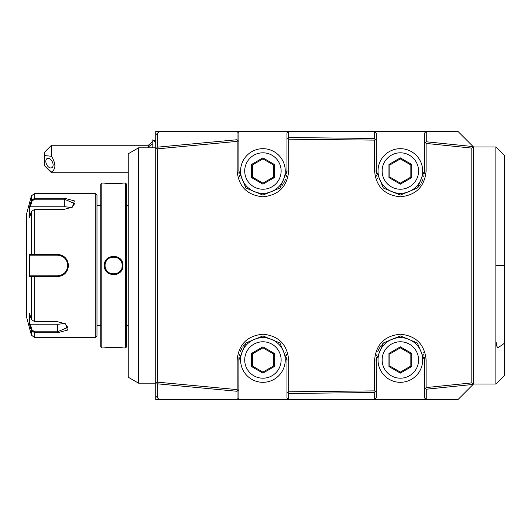 <?xml version="1.0" encoding="UTF-8"?>
<svg xmlns="http://www.w3.org/2000/svg" width="531" height="531" viewBox="0 0 531 531"><rect width="100%" height="100%" fill="white"/><g stroke="black" fill="none" stroke-linecap="round" stroke-linejoin="round"><path stroke-width="0.8" d="M65.247 323.691L67.776 327.388L57.474 331.802L34.707 331.802L34.707 337.65L31.389 335.101L31.389 330.528L29.57 324.567L29.57 313.542L31.389 319.503L31.389 276.525L29.57 276.525L29.57 254.475L57.474 254.402C64.112 255.026 67.776 258.73 68.466 265.5C67.782 272.264 64.118 275.967 57.474 276.598L31.389 276.525L32.052 275.808L30.28 275.808L57.474 275.808L34.707 275.808L34.707 321.686L57.474 321.686L65.512 323.85L67.537 330.09L57.474 332.791L34.707 332.791L31.389 330.528L32.052 330.016L30.28 324.209L57.474 324.209A10.308 5.151 0 0 0 64.005 323.04M34.707 337.65L95.261 337.65L95.261 193.35L34.707 193.35L34.707 198.209L64.344 198.209L74.406 200.904L72.382 207.15L64.344 209.314L34.707 209.314L31.389 211.497L29.57 217.458L29.57 206.433L31.389 200.472L34.707 198.209L34.707 199.198L64.344 199.198L74.652 203.612L72.116 207.309M31.389 319.503L34.707 321.686M34.707 331.802L32.052 330.016M45.268 275.808L58.098 275.788M58.895 275.708L59.326 275.635M61.762 274.872L62.154 274.68M62.598 274.441A10.308 10.308 0 0 0 63.176 274.082A10.308 10.308 0 0 1 62.598 274.441L63.063 274.162M63.501 273.857L63.846 273.598M65.572 271.872L65.864 271.487M66.163 271.042L66.421 270.618M66.641 270.206L66.833 269.808M67.039 269.336L67.225 268.825A10.308 10.308 0 0 1 66.999 269.436A10.308 10.308 0 0 0 67.231 268.805M67.59 267.465L67.676 266.934M67.756 266.144L67.756 264.83M67.576 263.476L67.49 263.091M67.039 261.664L66.84 261.206M66.641 260.787L66.421 260.389M66.149 259.938L65.864 259.513M64.948 258.405L64.583 258.039M63.474 257.123L63.07 256.845M62.585 256.553L62.16 256.32M61.722 256.108L61.291 255.929M58.131 255.212L57.474 255.192C63.707 255.796 67.145 259.228 67.776 265.5C67.145 271.772 63.713 275.204 57.474 275.808A10.308 10.308 0 0 0 58.131 275.788A10.308 10.308 0 0 1 57.474 275.808L43.383 275.808M34.707 193.35L31.389 195.899L31.389 200.472L32.052 200.983L34.707 199.198M31.389 211.497L31.389 254.475L32.052 255.192L57.474 255.192A10.308 10.308 0 0 1 58.098 255.212A10.308 10.308 0 0 0 57.474 255.192L43.383 255.192M59.366 255.371A10.308 10.308 0 0 0 58.735 255.272A10.308 10.308 0 0 1 59.339 255.365M59.658 255.424A10.308 10.308 0 0 1 59.996 255.511A10.308 10.308 0 0 0 59.618 255.418M60.62 255.683A10.308 10.308 0 0 1 61.828 256.161A10.308 10.308 0 0 0 60.62 255.683M62.97 256.778A10.308 10.308 0 0 1 63.508 257.143A10.308 10.308 0 0 0 62.97 256.778M64.516 257.973A10.308 10.308 0 0 1 64.974 258.438A10.308 10.308 0 0 0 64.516 257.973M65.804 259.44A10.308 10.308 0 0 1 66.176 259.978A10.308 10.308 0 0 0 65.804 259.44M66.8 261.119A10.308 10.308 0 0 1 67.059 261.71A10.308 10.308 0 0 0 66.8 261.119M67.457 262.945A10.308 10.308 0 0 1 67.696 264.212A10.308 10.308 0 0 0 67.457 262.945M67.756 264.856A10.308 10.308 0 0 1 67.756 266.17A10.308 10.308 0 0 0 67.756 264.856M67.689 266.841A10.308 10.308 0 0 1 67.583 267.505A10.308 10.308 0 0 0 67.689 266.841M67.543 267.697A10.308 10.308 0 0 1 67.43 268.162A10.308 10.308 0 0 0 67.543 267.697M66.959 269.522A10.308 10.308 0 0 1 66.72 270.053A10.308 10.308 0 0 0 66.959 269.522M66.395 270.651A10.308 10.308 0 0 1 66.063 271.188A10.308 10.308 0 0 0 66.395 270.651M66.043 271.228A10.308 10.308 0 0 1 65.645 271.779A10.308 10.308 0 0 0 66.043 271.228M65.213 272.303A10.308 10.308 0 0 1 64.822 272.722A10.308 10.308 0 0 0 65.213 272.303M64.749 272.795A10.308 10.308 0 0 1 64.251 273.259A10.308 10.308 0 0 0 64.749 272.795M62.001 274.759A10.308 10.308 0 0 1 60.753 275.27A10.308 10.308 0 0 0 62.001 274.759M59.452 275.616A10.308 10.308 0 0 1 58.788 275.722A10.308 10.308 0 0 0 59.452 275.616M32.285 275.808L34.09 275.808M29.57 276.525L30.28 275.808M31.389 335.101L26.55 317.034L26.55 213.966L31.389 195.899M29.57 324.567L30.28 324.209M29.57 206.433L30.28 206.791L32.052 200.983M30.28 206.791L64.344 206.791A10.308 5.151 180 0 1 70.882 207.96M30.28 255.192L32.052 255.192L30.28 255.192L29.57 254.475M32.285 255.192L34.09 255.192M34.707 209.314L34.707 255.192L57.474 255.192L57.474 254.402M95.261 337.65L96.981 335.931L96.981 195.069L95.261 193.35M101.793 183.042L101.793 347.958L100.757 346.922L100.757 184.078L101.793 183.042L104.368 183.042C103.81 183.62 123.438 183.626 122.92 183.042L125.495 183.042L126.531 184.078L126.531 346.922L125.495 347.958L125.495 183.042M104.368 265.5C103.817 253.433 123.464 253.426 122.92 265.5C123.471 277.567 103.817 277.574 104.368 265.5L105.052 265.5C104.454 254.449 122.834 254.442 122.236 265.5C122.84 276.551 104.454 276.558 105.052 265.5L105.072 266.064A8.589 8.589 0 0 1 105.052 265.5L105.072 265.009M115.273 256.294L113.647 256.148M116.183 183.534L117.464 183.487M118.579 183.427L119.747 183.348M121.652 183.182L122.528 183.089M115.4 274.686L116.734 274.321M121.977 269.609L122.641 267.77M101.793 347.958L104.368 347.958C103.85 347.374 123.477 347.38 122.92 347.958L122.528 347.911M121.652 347.818L119.747 347.652M118.579 347.573L117.451 347.513M116.143 347.46L115.008 347.433M113.634 347.427L112.26 347.433M111.132 347.46L109.831 347.513M108.696 347.573L107.567 347.652M105.629 347.818L104.76 347.911M126.517 205.384L128.177 205.384L128.177 325.616A3.438 3.438 0 0 1 128.243 326.313M128.177 205.384A3.438 3.438 0 0 0 128.243 204.687M128.243 265.5L128.243 377.222L138.551 383.17L138.551 147.83L128.243 153.778L128.243 265.5M160.302 399.491A1387.171 1339.905 -90 0 1 159.008 399.332L157.242 397.566L157.242 383.807L237.052 391.274L237.052 399.491L155.729 399.491L155.729 131.509L160.302 131.509A1387.171 1339.905 90 0 0 159.008 131.668L157.242 133.434L157.242 147.193L156.705 147.963L157.448 148.846L157.448 382.154L156.705 383.037L155.729 382.154M157.242 397.566L155.729 396.053M157.242 383.807L156.705 383.037M155.729 148.846L156.705 147.963M157.448 382.154L237.158 389.615L237.158 359.978C238.671 344.347 247.26 335.758 262.925 334.211C278.589 335.758 287.178 344.347 288.691 359.978L288.691 391.798L374.581 390.876L374.581 359.978C376.101 344.347 384.69 335.758 400.347 334.211C416.012 335.758 424.601 344.347 426.114 359.978L426.114 387.57L471.813 382.904L471.813 148.096L426.114 143.43L426.114 171.022C424.601 186.653 416.012 195.242 400.347 196.789C384.683 195.242 376.094 186.653 374.581 171.022L374.581 140.124L288.691 139.202L288.691 171.022C287.178 186.653 278.589 195.242 262.925 196.789C247.26 195.242 238.671 186.653 237.158 171.022L237.158 141.385L157.448 148.846M424.229 173.863A24.048 24.048 0 0 0 424.402 171.022L417.346 188.034L400.347 195.069L383.342 188.027L376.3 171.022L376.3 133.228L374.581 131.509L237.052 131.509L237.052 139.726L157.242 147.193M237.052 139.726L237.742 140.582L237.158 141.385M155.729 134.947L157.242 133.434M374.581 131.509L458.067 131.509L473.526 146.968L473.526 384.032L473.114 384.431L471.813 382.904M237.052 131.509L160.302 131.509M237.158 131.509L238.87 133.228L238.87 141.385L237.742 140.582M238.917 172.442A24.048 24.048 0 0 0 239.043 173.863M239.255 175.276A24.048 24.048 0 0 0 239.547 176.67M239.919 178.044A24.048 24.048 0 0 0 240.065 178.502M280.713 187.204A24.048 24.048 0 0 0 281.138 186.726M282.034 185.618A24.048 24.048 0 0 0 282.864 184.463M283.627 183.255A24.048 24.048 0 0 0 285.466 179.392M286.302 176.664A24.048 24.048 0 0 0 286.594 175.27M286.806 173.863A24.048 24.048 0 0 0 286.972 171.022L279.923 188.034L262.918 195.069L245.919 188.027L238.877 171.022L238.87 141.385M288.691 139.202L288.034 138.359L286.972 139.202L286.972 133.228L288.691 131.509M374.654 131.582L374.654 138.472L288.652 137.542L288.652 131.549M376.34 172.442A24.048 24.048 0 0 0 376.466 173.863M376.678 175.276A24.048 24.048 0 0 0 376.97 176.67M377.349 178.044A24.048 24.048 0 0 0 377.495 178.502M418.143 187.204A24.048 24.048 0 0 0 418.561 186.726M419.463 185.618A24.048 24.048 0 0 0 420.293 184.463M421.056 183.255A24.048 24.048 0 0 0 422.895 179.392M423.725 176.664A24.048 24.048 0 0 0 424.017 175.27M426.114 131.509L424.402 133.228L424.402 171.022L426.114 171.022M473.088 146.576L426.254 141.777L426.254 131.509M426.254 141.777L424.402 143.43M471.813 148.096L473.108 146.549L473.526 146.968L495.861 146.968L495.861 265.5L504.45 265.5L504.45 375.444L495.861 384.032L495.861 265.5M426.114 143.43L425.55 142.64M473.128 146.569L458.067 131.509M495.861 384.032L473.526 384.032L458.067 399.491L374.581 399.491L376.3 397.772L376.3 359.978L383.349 342.966L400.354 335.931L417.353 342.973L424.402 359.978L424.402 387.57L425.55 388.36L426.114 387.57M239.043 357.137A24.048 24.048 0 0 0 238.87 359.978L245.926 342.966L262.931 335.931L279.93 342.973L286.972 359.978L286.972 397.772L288.691 399.491L374.581 399.491M288.691 399.491L237.052 399.491M473.128 384.431L458.067 399.491M426.254 399.491L426.254 389.223L473.088 384.424M426.254 389.223L425.55 388.36M426.114 399.491L424.402 397.772L424.402 387.57M424.355 358.558A24.048 24.048 0 0 0 424.229 357.137M424.017 355.724A24.048 24.048 0 0 0 423.725 354.33M423.353 352.956A24.048 24.048 0 0 0 423.207 352.498M382.559 343.796A24.048 24.048 0 0 0 382.134 344.274M381.238 345.382A24.048 24.048 0 0 0 380.408 346.537M379.645 347.745A24.048 24.048 0 0 0 377.807 351.608M376.97 354.336A24.048 24.048 0 0 0 376.678 355.73M376.466 357.137A24.048 24.048 0 0 0 376.3 359.978L374.581 359.978M288.652 399.451L288.652 393.458L374.654 392.528L374.654 399.418M288.652 393.458L288.034 392.641L288.691 391.798M374.581 390.876L375.258 391.719L376.3 390.876M374.654 392.528L375.258 391.719M286.972 391.798L288.034 392.641M286.932 358.558A24.048 24.048 0 0 0 286.806 357.137M286.594 355.724A24.048 24.048 0 0 0 286.302 354.33M285.924 352.956A24.048 24.048 0 0 0 285.778 352.498M245.136 343.796A24.048 24.048 0 0 0 244.711 344.274M243.809 345.382A24.048 24.048 0 0 0 242.979 346.537M242.216 347.745A24.048 24.048 0 0 0 240.377 351.608M239.547 354.336A24.048 24.048 0 0 0 239.255 355.73M237.158 399.491L238.87 397.772L238.877 359.978L237.158 359.978M237.052 391.274L238.87 389.615M237.158 389.615L237.742 390.418M262.925 337.65A22.329 22.329 0 0 0 240.589 359.978A22.329 22.329 0 0 0 262.925 382.313A22.329 22.329 0 0 0 285.253 359.978A22.329 22.329 0 0 0 262.925 337.65M262.925 341.772A18.207 18.207 0 0 1 281.131 359.978A18.207 18.207 0 0 1 262.925 378.191A18.207 18.207 0 0 1 244.711 359.978A18.207 18.207 0 0 1 262.925 341.772M251.535 366.556L262.925 373.134L274.315 366.556L274.315 353.407L262.925 346.829L251.535 353.407L251.535 366.556L252.424 366.038L262.925 372.098L273.419 366.038L273.419 353.918L262.925 347.858L252.424 353.918L252.424 366.038M262.925 373.134L262.925 372.098M251.535 353.407L252.424 353.918M262.925 346.829L262.925 347.858M274.315 353.407L273.419 353.918M274.315 366.556L273.419 366.038M400.347 337.65A22.329 22.329 0 0 1 422.683 359.978A22.329 22.329 0 0 1 400.347 382.313A22.329 22.329 0 0 1 378.019 359.978A22.329 22.329 0 0 1 400.347 337.65M400.347 341.772A18.207 18.207 0 0 0 382.141 359.978A18.207 18.207 0 0 0 400.347 378.191A18.207 18.207 0 0 0 418.561 359.978A18.207 18.207 0 0 0 400.347 341.772M388.957 366.556L400.347 373.134L411.737 366.556L411.737 353.407L400.347 346.829L388.957 353.407L388.957 366.556L389.854 366.038L400.347 372.098L410.848 366.038L410.848 353.918L400.347 347.858L389.854 353.918L389.854 366.038M400.347 373.134L400.347 372.098M388.957 353.407L389.854 353.918M400.347 346.829L400.347 347.858M411.737 353.407L410.848 353.918M411.737 366.556L410.848 366.038M495.861 146.968L504.45 155.556L504.45 265.5M376.3 140.124L375.258 139.281L374.581 140.124M374.654 138.472L375.258 139.281M288.652 137.542L288.034 138.359M286.972 139.202L286.972 171.022L288.691 171.022M400.347 148.687A22.329 22.329 0 0 1 422.683 171.022A22.329 22.329 0 0 1 400.347 193.35A22.329 22.329 0 0 1 378.019 171.022A22.329 22.329 0 0 1 400.347 148.687M400.347 152.809A18.207 18.207 0 0 0 382.141 171.022A18.207 18.207 0 0 0 400.347 189.228A18.207 18.207 0 0 0 418.561 171.022A18.207 18.207 0 0 0 400.347 152.809M388.957 177.593L400.347 184.171L411.737 177.593L411.737 164.444L400.347 157.866L388.957 164.444L388.957 177.593L389.854 177.082L400.347 183.142L410.848 177.082L410.848 164.962L400.347 158.902L389.854 164.962L389.854 177.082M400.347 184.171L400.347 183.142M388.957 164.444L389.854 164.962M400.347 157.866L400.347 158.902M411.737 164.444L410.848 164.962M411.737 177.593L410.848 177.082M262.925 148.687A22.329 22.329 0 0 1 285.253 171.022A22.329 22.329 0 0 1 262.925 193.35A22.329 22.329 0 0 1 240.589 171.022A22.329 22.329 0 0 1 262.925 148.687M262.925 152.809A18.207 18.207 0 0 0 244.711 171.022A18.207 18.207 0 0 0 262.925 189.228A18.207 18.207 0 0 0 281.131 171.022A18.207 18.207 0 0 0 262.925 152.809M251.535 177.593L262.925 184.171L274.315 177.593L274.315 164.444L262.925 157.866L251.535 164.444L251.535 177.593L252.424 177.082L262.925 183.142L273.419 177.082L273.419 164.962L262.925 158.902L252.424 164.962L252.424 177.082M262.925 184.171L262.925 183.142M251.535 164.444L252.424 164.962M262.925 157.866L262.925 158.902M274.315 164.444L273.419 164.962M274.315 177.593L273.419 177.082M148.355 147.83L148.355 147.094A20.616 17.855 0 0 1 152.809 143.848M152.809 141.498L148.355 145.255L148.355 147.094M51.48 145.255L51.48 156.273L44.611 155.556L44.611 152.125L51.48 145.255L148.355 145.255M44.611 165.864L51.48 172.734L51.48 172.017L44.611 165.864L44.611 155.556M51.48 172.017C56.014 169.037 56.014 163.787 51.48 156.273M53.113 164.962A5.151 3.153 63.4 0 1 51.772 167.75A5.151 3.153 63.4 0 1 47.909 166.395A5.151 3.153 63.4 0 1 45.825 161.318A5.151 3.153 63.4 0 1 47.166 158.53A5.151 3.153 63.4 0 1 51.029 159.891A5.151 3.153 63.4 0 1 53.113 164.962M152.848 147.83L152.848 139.753L155.729 142.64M152.809 147.83L152.848 139.753M105.224 267.199A8.589 8.589 0 0 1 105.131 266.628L105.178 266.967M105.291 267.505L105.357 267.763A8.589 8.589 0 0 1 105.238 267.266M105.994 269.409L106.28 269.927A8.589 8.589 0 0 1 105.994 269.409M106.957 270.896A8.589 8.589 0 0 1 106.605 270.418L106.957 270.89M107.348 271.341L107.76 271.759A8.589 8.589 0 0 1 107.348 271.341M108.205 272.144L108.676 272.503A8.589 8.589 0 0 1 108.205 272.151M109.167 272.828L109.678 273.12A8.589 8.589 0 0 1 109.167 272.834M110.216 273.372L110.76 273.591A8.589 8.589 0 0 1 110.216 273.372M111.324 273.77L111.895 273.91A8.589 8.589 0 0 1 111.324 273.77M113.647 274.089A8.589 8.589 0 0 1 113.057 274.069L114.231 274.069A8.589 8.589 0 0 1 113.661 274.089M115.393 273.91L115.964 273.77A8.589 8.589 0 0 1 115.393 273.91M116.521 273.591L117.072 273.372A8.589 8.589 0 0 1 116.528 273.591M117.603 273.12L118.121 272.834A8.589 8.589 0 0 1 117.61 273.12M118.612 272.509L119.083 272.151A8.589 8.589 0 0 1 118.612 272.503M119.528 271.759L119.94 271.341A8.589 8.589 0 0 1 119.528 271.759M120.325 270.896L120.683 270.425A8.589 8.589 0 0 1 120.331 270.89M121.002 269.927L121.294 269.409A8.589 8.589 0 0 1 121.008 269.921M121.931 267.763L122.05 267.259A8.589 8.589 0 0 1 121.931 267.763M122.064 267.199L122.157 266.628A8.589 8.589 0 0 1 122.064 267.199M122.92 265.5L122.236 265.5A8.589 8.589 0 0 1 122.216 266.058L122.223 265.029M113.057 256.931A8.589 8.589 0 0 1 114.231 256.931L113.826 256.911M111.895 257.09L111.324 257.23A8.589 8.589 0 0 1 111.895 257.09M110.76 257.409L110.216 257.628A8.589 8.589 0 0 1 110.76 257.409M109.293 258.093L109.167 258.166A8.589 8.589 0 0 1 109.678 257.88M108.205 258.856A8.589 8.589 0 0 1 108.676 258.497L108.55 258.584M107.421 259.579L107.348 259.659A8.589 8.589 0 0 1 107.76 259.241M122.236 265.5A8.589 8.589 0 0 0 122.216 264.936M122.157 264.372A8.589 8.589 0 0 0 122.064 263.801M122.05 263.741A8.589 8.589 0 0 0 121.931 263.237M121.632 262.341A8.589 8.589 0 0 0 121.002 261.073M120.683 260.575A8.589 8.589 0 0 0 120.325 260.104M119.94 259.659A8.589 8.589 0 0 0 119.528 259.241M119.083 258.849A8.589 8.589 0 0 0 118.612 258.491M118.121 258.166A8.589 8.589 0 0 0 117.603 257.88M117.072 257.628A8.589 8.589 0 0 0 116.521 257.409M115.964 257.23A8.589 8.589 0 0 0 115.393 257.09M106.957 260.11A8.589 8.589 0 0 0 106.605 260.582M106.28 261.073A8.589 8.589 0 0 0 105.662 262.321M105.357 263.237A8.589 8.589 0 0 0 105.238 263.728M105.224 263.801A8.589 8.589 0 0 0 105.131 264.372M105.072 264.936A8.589 8.589 0 0 0 105.052 265.5M57.474 276.598L57.474 275.808M57.474 332.791L57.474 324.209M64.344 198.209L64.344 206.791M68.466 265.5L67.776 265.5M426.114 359.978L424.402 359.978M288.691 359.978L286.972 359.978M504.45 343.238L497.925 347.858L496.465 345.754L496.226 342.674L495.861 342.76M374.581 171.022L376.3 171.022M237.158 171.022L238.877 171.022M100.757 325.616L96.981 325.616M125.495 347.958L122.92 347.958M126.517 325.616L128.177 325.616M155.729 147.83L138.551 147.83M155.729 139.992L153.937 140.848M128.243 172.734L51.48 172.734M155.729 383.17L138.551 383.17M100.757 205.384L96.981 205.384"/></g></svg>
